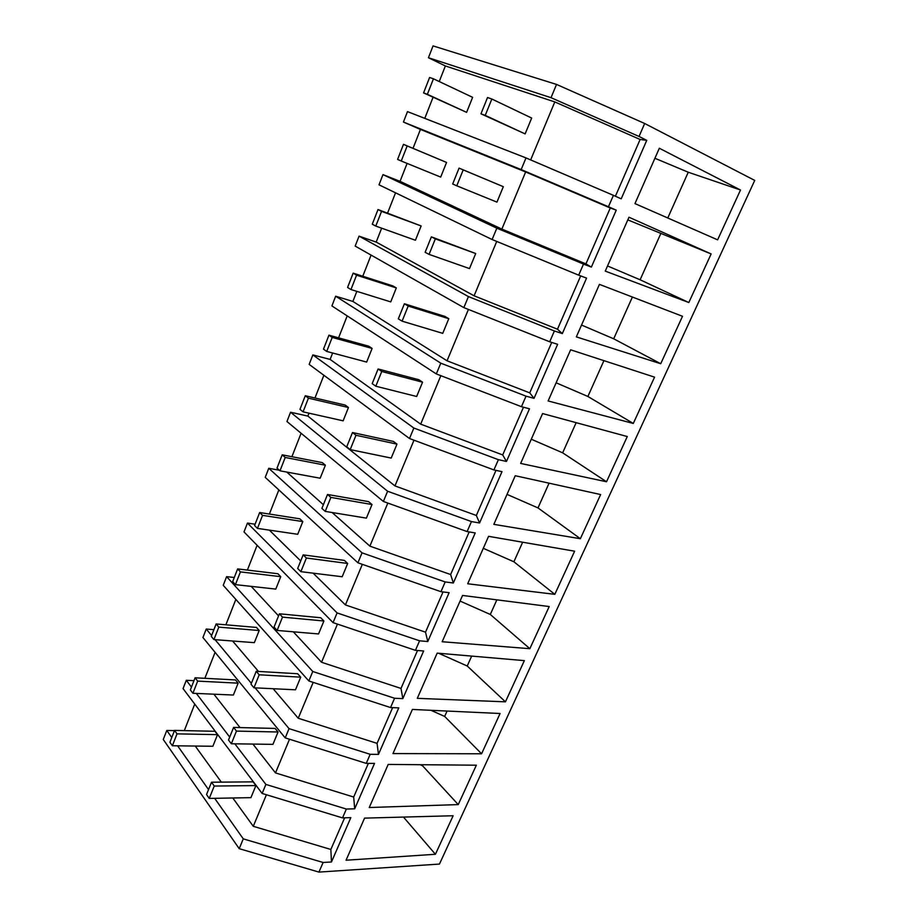 <?xml version="1.0" encoding="UTF-8"?>
<svg xmlns="http://www.w3.org/2000/svg" width="918" height="918" viewBox="0 0 918 918"><rect width="100%" height="100%" fill="white"/><g stroke="black" fill="none" stroke-linecap="round" stroke-linejoin="round"><path stroke-width="1.38" d="M639.043 136.461L646.754 140.351L640.121 139.479L554.805 101.921L445.368 65.958L428.442 57.742L551.018 97.687L639.043 136.461L644.677 123.494L754.734 180.41L439.458 864.067L318.936 872.1L239.208 848.668L163.266 739.495L166.789 730.464L174.466 730.625M239.208 848.668L243.281 838.868L214.663 798.316M208.535 789.618L177.622 745.818M171.769 737.533L166.789 730.464M194.742 704.083L184.323 730.613M234.847 743.821L265.887 784.42L262.135 793.439L183.061 688.603L186.297 680.295L193.973 680.686M215.076 652.331L204.863 678.31M285.211 737.888L289.044 728.64L370.184 754.309L366.248 763.386L285.211 737.888L202.935 637.517L206.229 629.037L213.905 629.668M235.857 599.408L225.874 624.814M308.838 680.961L312.774 671.494L394.579 698.254L390.54 707.548L308.838 680.961L223.235 585.317L226.608 576.642L234.274 577.514M257.109 545.292L247.378 570.078M333.062 622.622L337.101 612.914L419.572 640.81L415.429 650.334L333.062 622.622L244.004 531.935L247.447 523.065L255.101 524.212M278.854 489.914L269.376 514.057M357.905 562.803L362.036 552.843L445.196 581.943L440.95 591.697L357.905 562.803L265.233 477.36L268.756 468.283L279.347 470.234M301.104 433.262L291.901 456.705M383.368 501.457L387.614 491.245L471.462 521.585L467.101 531.579L383.368 501.457L286.944 421.523L290.558 412.239L307.851 416.084L308.999 413.18M323.882 375.278L314.966 397.987M409.497 438.517L413.857 428.04L498.394 459.677L493.93 469.936L409.497 438.517L309.159 364.4L312.854 354.91L330.113 359.42L332.626 353.017M347.199 315.907L338.581 337.847M436.314 373.936L440.789 363.172L526.037 396.163L521.447 406.685L436.314 373.936L331.903 305.935L335.678 296.216L352.879 301.437L356.838 291.362M371.079 255.101L362.782 276.226M463.854 307.622L468.432 296.583L554.392 330.985L549.687 341.783L463.854 307.622L355.174 246.093L359.053 236.144L376.185 242.088L381.659 228.18M395.543 192.814L387.58 213.079M492.117 239.529L496.833 228.18L583.515 264.063L578.684 275.159L492.117 239.529L379.008 184.816L382.978 174.627L400.053 181.339L407.099 163.404M521.172 169.578L608.45 206.745L613.419 195.35L526.003 157.919L521.172 169.578L403.427 122.048L420.433 129.438L413.008 148.337M403.427 122.048L407.489 111.606L526.003 157.919M445.368 65.958L439.24 81.541M433.066 97.274L424.782 118.365M428.442 57.742L433.044 45.9L556.526 84.422L644.677 123.494M646.754 140.351L621.199 198.839L613.419 195.35M608.45 206.745L616.253 210.153L591.376 267.092L585.925 263.902L501.859 229.098L400.053 181.339M583.515 264.063L591.376 267.092M578.684 275.159L586.568 278.12L562.332 333.578L557.478 329.218L474.101 295.803L376.185 242.088M554.392 330.985L562.332 333.578M549.687 341.783L557.639 344.307L534.035 398.343L529.743 392.87L447.043 360.797L352.879 301.437M526.037 396.163L534.035 398.343M521.447 406.685L529.468 408.797L506.461 461.456L502.708 454.938L420.673 424.15L330.113 359.42M498.394 459.677L506.461 461.456M493.93 469.936L501.997 471.657L479.575 522.985L476.339 515.468L394.958 485.92L307.851 416.084M471.462 521.585L479.575 522.985M467.101 531.579L475.226 532.933L453.354 582.987L450.623 574.53L369.885 546.153L332.155 512.531M445.196 581.943L453.354 582.987M440.95 591.697L449.12 592.684L427.777 641.521L425.516 632.169L345.42 604.928L313.13 573.165M419.572 640.81L427.777 641.521M415.429 650.334L423.646 650.988L402.818 698.632L401.005 688.431L321.552 662.268L293.312 631.813M394.579 698.254L402.818 698.632M390.54 707.548L398.791 707.87L378.468 754.389L377.069 743.362L298.247 718.255L273.151 688.718M370.184 754.309L378.468 754.389M366.248 763.386L374.521 763.397L354.681 808.815L353.694 797.031L275.492 772.922L252.932 744.073M262.135 793.439L342.517 817.892L346.373 809.045L354.681 808.815M342.517 817.892L350.837 817.617L331.455 861.979L330.859 849.46L253.276 826.303L232.793 797.983M318.936 872.1L323.125 862.484L331.455 861.979M435.419 854.279L346.052 860.223L364.572 818.122L453.125 815.746L435.419 854.279L403.472 817.077M458.243 804.593L476.339 765.199L388.199 764.419L369.243 807.519L458.243 804.593L422.567 765.796L420.146 764.705M505.439 701.834L524.362 660.627L437.175 653.123L417.288 698.334L505.439 701.834L467.228 666.009L438.62 653.249M529.847 648.693L442.178 641.739L462.546 595.449L549.205 606.546L529.847 648.693L490.304 614.463L460.079 601.072M606.511 481.755L520.644 463.429L542.584 413.559L627.281 436.543L606.511 481.755L562.654 452.826L531.293 439.217M554.816 594.336L467.687 583.768L488.571 536.33L574.622 551.202L554.816 594.336L513.885 561.782L483.293 548.321M580.36 538.705L493.838 524.35L515.239 475.719L600.636 494.55L580.36 538.705L537.994 507.918L507.023 494.377M688.821 302.538L605.26 271.12L628.979 217.222L711.14 253.942L688.821 302.538L640.11 279.783L607.532 265.956M633.294 423.45L654.557 377.149L570.64 349.804L548.126 400.959L633.294 423.45L587.887 396.473L556.124 382.795M481.583 753.781L500.08 713.504L412.4 709.442L392.973 753.575L481.583 753.781L444.656 716.43L430.978 710.303M660.719 363.723L682.51 316.297L599.431 284.373L576.332 336.883L660.719 363.723L613.694 338.799L581.53 325.052M659.331 148.246L740.505 190.015L717.612 239.839L634.969 203.601L659.331 148.246M243.281 838.868L323.125 862.484M221.33 782.125L195.236 746.047M229.707 737.085L196.326 693.423M191.472 687.077L186.297 680.295M266.415 794.736L253.276 826.303M344.64 817.823L330.859 849.46M265.887 784.42L346.373 809.045M640.121 139.479L615.404 196.234M554.805 101.921L530.661 159.916M551.018 97.687L556.526 84.422M740.505 190.015L688.259 172.228L654.913 158.275M688.259 172.228L667.776 217.991M240.023 727.572L213.905 694.192M368.359 763.386L353.694 797.031M289.514 739.242L275.492 772.922M423.037 764.728L422.567 765.796M289.044 728.64L255.124 687.846M251.371 683.336L215.064 639.662M211.622 635.52L206.229 629.037M258.463 671.425L232.61 641.005M392.64 707.629L377.069 743.362M313.187 682.372L298.247 718.255M447.066 711.048L444.656 716.43M312.774 671.494L226.608 576.642M278.567 615.898L251.188 586.372M417.529 650.495L401.005 688.431M337.445 624.091L321.552 662.268M471.668 656.095L467.228 666.009M337.101 612.914L247.447 523.065M300.714 560.955L269.387 530.145M443.027 591.949L425.516 632.169M362.323 564.341L345.42 604.928M496.856 599.833L490.304 614.463M362.036 552.843L268.756 468.283M323.388 504.716L286.749 472.059M469.178 531.924L450.623 574.53M387.821 503.053L369.885 546.153M522.652 542.205L513.885 561.782M387.614 491.245L290.558 412.239M495.984 470.372L476.339 515.468M413.995 440.192L394.958 485.92M549.079 483.166L537.994 507.918M413.857 428.04L312.854 354.91M523.49 407.225L502.708 454.938M440.847 375.669L420.673 424.15M576.16 422.659L562.654 452.826M440.789 363.172L335.678 296.216M551.718 342.437L529.743 392.87M468.421 309.446L447.043 360.797M603.929 360.625L587.887 396.473M468.432 296.583L359.053 236.144M580.692 275.916L557.478 329.218M496.73 241.423L474.101 295.803M632.399 297.03L613.694 338.799M496.833 228.18L382.978 174.627M616.253 210.153L610.275 207.996L585.925 263.902M501.859 229.098L525.647 171.964L610.275 207.996M525.647 171.964L420.433 129.438M711.14 253.942L627.809 219.884M660.719 233.757L640.11 279.783M206.539 794.552L209.247 798.419L214.25 786.049L211.519 782.216L206.539 794.552M209.247 798.419L250.924 797.65L255.915 785.578L253.093 781.849L211.519 782.216M214.25 786.049L255.915 785.578M228.513 740.057L231.336 743.764L236.454 731.095L233.608 727.423L228.513 740.057M231.336 743.764L272.944 744.36L278.051 732.002L275.113 728.422L233.608 727.423M236.454 731.095L278.051 732.002M251.016 684.243L253.953 687.789L259.197 674.799L256.225 671.299L251.016 684.243M253.953 687.789L295.481 689.808L300.702 677.163L297.661 673.732L256.225 671.299M259.197 674.799L300.702 677.163M274.057 627.063L277.121 630.436L282.503 617.125L279.405 613.798L274.057 627.063M277.121 630.436L318.557 633.948L323.905 620.993L320.738 617.745L279.405 613.798M282.503 617.125L323.905 620.993M297.684 568.471L300.874 571.662L306.382 558.018L303.158 554.874L297.684 568.471M300.874 571.662L342.184 576.745L347.67 563.468L344.376 560.393L303.158 554.874M306.382 558.018L347.67 563.468M321.897 508.411L325.224 511.395L330.882 497.407L327.508 494.469L321.897 508.411M325.224 511.395L366.397 518.131L372.019 504.533L368.588 501.641L327.508 494.469M330.882 497.407L372.019 504.533M346.717 446.825L350.194 449.602L355.989 435.258L352.489 432.527L346.717 446.825M350.194 449.602L391.217 458.071L396.978 444.128L393.409 441.432L352.489 432.527M355.989 435.258L396.978 444.128M372.192 383.644L375.806 386.214L381.75 371.492L378.101 368.979L372.192 383.644M375.806 386.214L416.657 396.496L422.555 382.198L418.837 379.719L378.101 368.979M381.75 371.492L422.555 382.198M398.32 318.833L402.095 321.162L408.2 306.05L404.39 303.778L398.32 318.833M402.095 321.162L442.74 333.349L448.799 318.695L444.932 316.423L404.39 303.778M408.2 306.05L448.799 318.695M425.137 252.301L429.073 254.389L435.339 238.875L431.368 236.844L425.137 252.301M429.073 254.389L469.5 268.584L475.708 253.54L431.368 236.844M435.339 238.875L475.708 253.54M452.677 183.99L456.774 185.815L463.211 169.887L459.069 168.12L452.677 183.99M456.774 185.815L496.948 202.121L503.328 186.687L459.069 168.12M463.211 169.887L503.328 186.687M480.963 113.821L485.232 115.381L491.853 99.018L487.527 97.515L480.963 113.821L525.13 133.902L531.683 118.055L491.853 99.018M485.232 115.381L525.13 133.902M169.922 742.272L172.366 745.76L177.013 733.861L174.546 730.407L169.922 742.272M172.366 745.76L212.873 746.265L217.52 734.652L214.973 731.279L174.546 730.407M177.013 733.861L217.52 734.652M190.359 689.923L192.906 693.274L197.668 681.11L195.098 677.794L190.359 689.923M192.906 693.274L233.379 695.041L238.129 683.164L235.478 679.928L195.098 677.794M197.668 681.11L238.129 683.164M211.278 636.381L213.928 639.582L218.805 627.132L216.132 623.976L211.278 636.381M213.928 639.582L254.343 642.657L259.197 630.517L256.455 627.43L216.132 623.976M218.805 627.132L259.197 630.517M232.679 581.599L235.433 584.628L240.424 571.891L237.636 568.908L232.679 581.599M235.433 584.628L275.79 589.092L280.759 576.676L277.902 573.739L237.636 568.908M240.424 571.891L280.759 576.676M254.584 525.532L257.453 528.389L262.559 515.354L259.656 512.531L254.584 525.532M257.453 528.389L297.719 534.287L302.802 521.585L299.842 518.819L259.656 512.531M262.559 515.354L302.802 521.585M277.007 468.134L279.99 470.819L285.211 457.462L282.205 454.823L277.007 468.134M279.99 470.819L320.164 478.221L325.374 465.219L322.287 462.615L282.205 454.823M285.211 457.462L325.374 465.219M299.956 409.359L303.066 411.849L308.425 398.171L305.292 395.727L299.956 409.359M303.066 411.849L343.137 420.823L348.461 407.512L345.26 405.102L305.292 395.727M308.425 398.171L348.461 407.512M323.48 349.15L326.716 351.433L332.201 337.422L328.942 335.173L323.48 349.15M326.716 351.433L366.661 362.071L372.111 348.438L368.784 346.212L328.942 335.173M332.201 337.422L372.111 348.438M347.578 287.449L350.951 289.537L356.574 275.171L353.166 273.139L347.578 287.449M350.951 289.537L390.747 301.896L396.324 287.931L392.87 285.911L353.166 273.139M356.574 275.171L396.324 287.931M372.283 224.221L375.783 226.08L381.555 211.358L378.009 209.545L372.283 224.221M375.783 226.08L415.418 240.252L421.144 225.954L378.009 209.545M381.555 211.358L421.144 225.954M397.597 159.399L401.258 161.029L407.167 145.928L403.484 144.344L397.597 159.399M401.258 161.029L440.697 177.094L446.561 162.44L403.484 144.344M407.167 145.928L446.561 162.44M423.577 92.913L427.375 94.302L433.445 78.799L429.601 77.479L423.577 92.913L466.608 112.352L472.621 97.331L433.445 78.799M427.375 94.302L466.608 112.352"/></g></svg>
